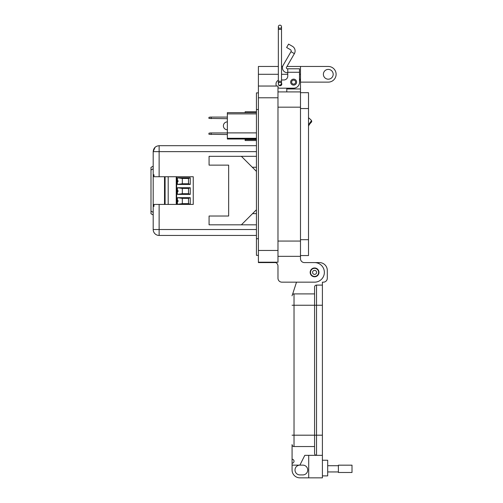 <?xml version="1.0" encoding="UTF-8"?>
<svg xmlns="http://www.w3.org/2000/svg" width="503" height="503" viewBox="0 0 503 503"><rect width="100%" height="100%" fill="white"/><g stroke="black" fill="none" stroke-linecap="round" stroke-linejoin="round"><path stroke-width="0.75" d="M256.442 140.532L245.137 140.532L245.137 139.01M245.137 112.659L245.137 111.76L256.442 111.76M256.442 235.442L159.124 235.442A5.929 5.929 0 0 1 153.195 229.513L153.195 151.629L153.195 166.185L150.994 167.38L150.994 213.762L153.195 214.957M256.442 209.751L241.371 224.822L209.078 224.822L209.078 216.02L228.651 216.02L228.651 165.129L209.078 165.129L209.078 156.32L241.371 156.32L256.442 171.391M182.325 203.646L182.325 198.358L188.487 198.358L188.487 203.646L182.325 203.646L177.427 204.331L190.247 204.331L188.487 203.646M182.325 183.758L182.325 178.471L188.487 178.471L188.487 183.758L182.325 183.758L177.427 184.444L190.247 184.444L190.247 177.785L177.427 177.785L182.325 178.471M182.325 193.699L182.325 188.418L188.487 188.418L188.487 193.699L182.325 193.699L177.427 194.384L190.247 194.384L190.247 187.732L177.427 187.732L182.325 188.418M188.487 198.358L190.247 197.673L177.427 197.673L182.325 198.358M177.427 200.414C178.446 200.804 178.446 201.2 177.427 201.59M177.427 180.527C178.446 180.917 178.446 181.313 177.427 181.702M177.427 190.474C178.446 190.863 178.446 191.253 177.427 191.643M188.487 183.758L190.247 184.444M188.487 178.471L190.247 177.785M188.487 193.699L190.247 194.384M188.487 188.418L190.247 187.732M164.512 176.735L164.512 204.407M176.251 204.407L176.251 176.735M168.191 204.407L168.191 176.735M190.247 204.331L190.247 197.673M177.427 197.673L177.427 204.331M177.427 177.785L177.427 184.444M177.427 187.732L177.427 194.384M156.2 146.474L154.987 147.385M154.566 147.838L153.736 149.152M256.442 229.513L159.124 229.513L159.124 235.442M256.442 224.822L209.078 224.822L209.078 216.02M209.078 165.129L209.078 156.32L256.442 156.32M256.442 151.629L153.195 151.629C153.541 148.033 155.521 146.052 159.124 145.7L256.442 145.7L159.124 145.7L159.124 176.735L193.253 176.735L193.253 204.407L153.975 204.407L153.975 206.387L153.195 206.387L153.975 206.387M159.124 204.407L159.124 229.513L153.195 229.513M159.124 176.735L153.975 176.735L153.975 174.761L153.195 174.761L153.975 174.761M252.311 167.254L256.442 167.254M252.556 213.643L256.442 213.643M308.509 125.983A16.083 16.083 0 0 1 311.432 122.135A0.981 0.981 0 0 0 311.489 120.789A17.618 17.618 0 0 1 311.489 120.789M256.442 139.01L227.35 139.01L227.35 112.659L256.442 112.659M256.442 113.892L227.35 113.892M227.35 132.893L256.442 132.893M227.35 138.294L256.442 138.294M308.509 117.784A16.127 16.127 0 0 1 311.583 120.638A20.384 20.384 0 0 0 308.509 125.329M227.35 134.534L208.946 134.276L208.946 133.201L210.417 132.943L227.35 132.943M211.153 132.943L211.153 134.534M227.35 118.677L208.946 118.419L208.946 117.344L210.417 117.086L227.35 117.086M211.153 117.086L211.153 118.677M227.35 129.787A3.955 3.955 0 0 1 223.395 125.832A3.955 3.955 0 0 1 227.35 121.883M299.505 73.696L299.505 78.594A6.853 6.853 0 0 1 300.486 82.127L328.277 82.127A7.828 7.828 0 0 0 336.111 74.293A7.828 7.828 0 0 0 328.277 66.465L300.486 66.465L300.486 256.329L277.977 256.329L300.486 256.329L300.486 258.674A3.917 3.917 0 0 0 304.397 262.591L314.576 262.591A9.79 9.79 0 0 1 324.366 272.375A9.79 9.79 0 0 1 314.576 282.164L281.887 282.164L296.506 282.164L292.583 294.286L296.506 282.164M323.385 74.293A4.892 4.892 0 0 1 328.277 69.401A4.892 4.892 0 0 1 333.175 74.293A4.892 4.892 0 0 1 328.277 79.191A4.892 4.892 0 0 1 323.385 74.293M310.175 272.375A4.401 4.401 0 0 1 314.576 267.973A4.401 4.401 0 0 1 318.984 272.375A4.401 4.401 0 0 1 314.576 276.782A4.401 4.401 0 0 1 310.175 272.375M300.486 82.127L300.486 88.974L286.785 88.974L286.785 88.188L279.938 88.188L293.633 88.188A5.873 5.873 0 0 0 299.505 82.322L299.505 72.269L287.766 72.269L287.766 76.06A3.911 3.911 0 0 1 283.849 79.971A3.911 3.911 0 0 0 287.766 76.06M300.486 258.674A3.917 3.917 0 0 0 304.397 262.591L314.576 262.591M300.486 91.911L277.977 91.911M286.785 91.911L286.785 88.188M278.348 66.465L258.404 66.465L258.404 262.591L275.77 262.591A3.917 3.917 0 0 1 277.977 266.112L277.977 278.247A3.917 3.917 0 0 0 281.887 282.164M300.486 66.465L286.974 66.465M282.623 66.465L281.523 66.465M275.77 262.591A3.917 3.917 0 0 1 277.977 266.112L277.977 278.247M277.977 262.201L258.404 262.201L277.977 262.201L277.977 250.456L258.404 250.456M258.404 86.038L277.977 86.038L277.977 250.456M276.021 86.038L276.443 86.038A3.911 3.911 0 0 1 276.021 84.278L276.021 83.888L276.021 84.278M258.404 92.892L256.442 92.892L256.442 255.348L258.404 255.348L256.442 255.348M290.652 82.127A2.987 2.987 0 0 1 293.633 79.141A2.987 2.987 0 0 1 296.619 82.127A2.987 2.987 0 0 1 293.633 85.108A2.987 2.987 0 0 1 290.652 82.127M279.938 82.429A1.666 1.666 0 0 1 280.819 82.567M281.523 83.171A1.666 1.666 0 0 1 280.485 85.705A1.666 1.666 0 0 1 278.618 84.768L279.938 85.472A1.584 1.584 0 0 1 278.348 83.888A1.584 1.584 0 0 1 279.938 82.297A1.584 1.584 0 0 1 281.523 83.888A1.584 1.584 0 0 1 279.938 85.472A1.584 1.584 0 0 1 278.348 83.888A1.584 1.584 0 0 1 279.938 82.297M292.425 46.314A5.357 5.357 0 0 1 294.387 53.632L290.998 51.677A1.44 1.44 0 0 0 290.47 49.703L286.635 47.489L288.59 44.101L292.425 46.314M294.387 53.632L286.484 67.32A0.981 0.981 0 0 0 287.332 68.785L299.505 68.785L299.505 72.269M290.998 51.677L283.095 65.365A4.892 4.892 0 0 0 287.332 72.702L287.766 72.702M283.849 79.971L281.523 79.971M278.348 80.31A3.911 3.911 0 0 0 276.021 83.888M277.977 87.667A3.911 3.911 0 0 0 279.938 88.188M287.766 68.785L287.766 72.269M295.626 82.127A1.987 1.987 0 0 1 293.633 84.114A1.987 1.987 0 0 1 291.646 82.127A1.987 1.987 0 0 1 293.633 80.134A1.987 1.987 0 0 1 295.626 82.127M318.619 272.375A4.043 4.043 0 0 1 314.576 276.424A4.043 4.043 0 0 1 310.533 272.375A4.043 4.043 0 0 1 314.576 268.332A4.043 4.043 0 0 1 318.619 272.375M316.601 272.375A2.025 2.025 0 0 1 314.576 274.399A2.025 2.025 0 0 1 312.558 272.375A2.025 2.025 0 0 1 314.576 270.356A2.025 2.025 0 0 1 316.601 272.375M308.509 92.671L300.486 92.671L308.509 92.671L308.509 255.568L300.486 255.568L308.509 255.568M281.523 26.734L281.523 29.381L278.348 29.381L278.348 81.241L281.523 81.241L281.523 26.734A1.584 1.584 0 0 0 279.938 25.15A1.584 1.584 0 0 0 278.348 26.734A1.584 1.584 0 0 0 279.938 28.325A1.584 1.584 0 0 0 281.523 26.734A1.584 1.584 0 0 0 279.938 25.15A1.584 1.584 0 0 0 278.348 26.734L278.348 26.734A1.584 1.584 0 0 0 279.938 28.325M281.523 83.844L279.938 85.472M322.404 475.895L327.686 475.895L327.686 460.239L322.404 460.239M292.073 465.13L299.901 465.13A4.892 4.892 0 0 0 295.01 470.022A4.892 4.892 0 0 0 299.901 474.914L302.837 474.914A4.892 4.892 0 0 0 307.729 470.022A4.892 4.892 0 0 0 302.837 465.13L299.901 465.13L304.793 455.347L316.532 455.347A1.955 1.955 0 0 1 314.576 453.392L314.576 435.189L314.576 453.392A1.955 1.955 0 0 0 316.532 455.347L322.404 455.347L322.404 477.85L299.901 477.85A7.828 7.828 0 0 1 292.073 470.022L292.073 444.583A1.955 1.955 0 0 0 294.029 446.538L314.576 446.538M322.404 455.347L322.404 282.164L323.385 282.164A3.911 3.911 0 0 0 327.296 278.247L327.296 270.419A7.828 7.828 0 0 0 319.468 262.591L314.79 262.591M308.71 455.347L308.71 477.85M322.404 285.094L316.532 285.094A1.955 1.955 0 0 0 314.576 287.056L314.576 435.189L314.576 287.056M292.583 294.286A2.936 2.936 0 0 1 294.029 293.903A1.955 1.955 0 0 0 292.073 295.858A1.955 1.955 0 0 1 294.029 293.903L314.576 293.903M292.073 444.583A1.955 1.955 0 0 0 294.029 446.538A1.955 1.955 0 0 1 292.073 444.583A1.955 1.955 0 0 0 294.029 446.538L294.029 293.903A1.955 1.955 0 0 0 292.073 295.858M292.073 459.258A1.955 1.955 0 0 1 294.029 461.22A1.955 1.955 0 0 1 292.073 463.175M338.387 465.709L327.686 465.709M338.387 471.94L327.686 471.94M352.006 472.48L352.006 465.168L338.387 465.168L338.387 472.48L352.006 472.48M256.442 139.557L245.137 139.557M153.195 212.335L150.994 211.141M150.994 170.001L153.195 168.813M165.097 204.407L165.097 176.735M176.647 204.407L176.647 176.735M155.05 147.322A5.929 2.943 -133.4 0 1 155.056 147.316L153.195 151.629M300.486 241.063L277.977 241.063M300.486 107.177L277.977 107.177M300.486 74.293L299.505 74.293M287.766 74.293L281.523 74.293M278.348 74.293L258.404 74.293M277.977 97.783L258.404 97.783M256.442 109.528L258.404 109.528M256.442 238.711L258.404 238.711M308.509 239.692L300.486 239.692M308.509 108.547L300.486 108.547M278.348 26.734L278.348 29.381L278.348 26.734A1.584 1.584 0 0 1 279.938 25.15M322.404 435.189L316.532 435.189L316.532 455.347M322.404 305.252L316.532 305.252L316.532 435.189L292.073 435.189M316.532 285.094L316.532 305.252L292.073 305.252M281.523 81.241L281.523 83.888M278.348 81.241L278.348 83.888"/></g></svg>
